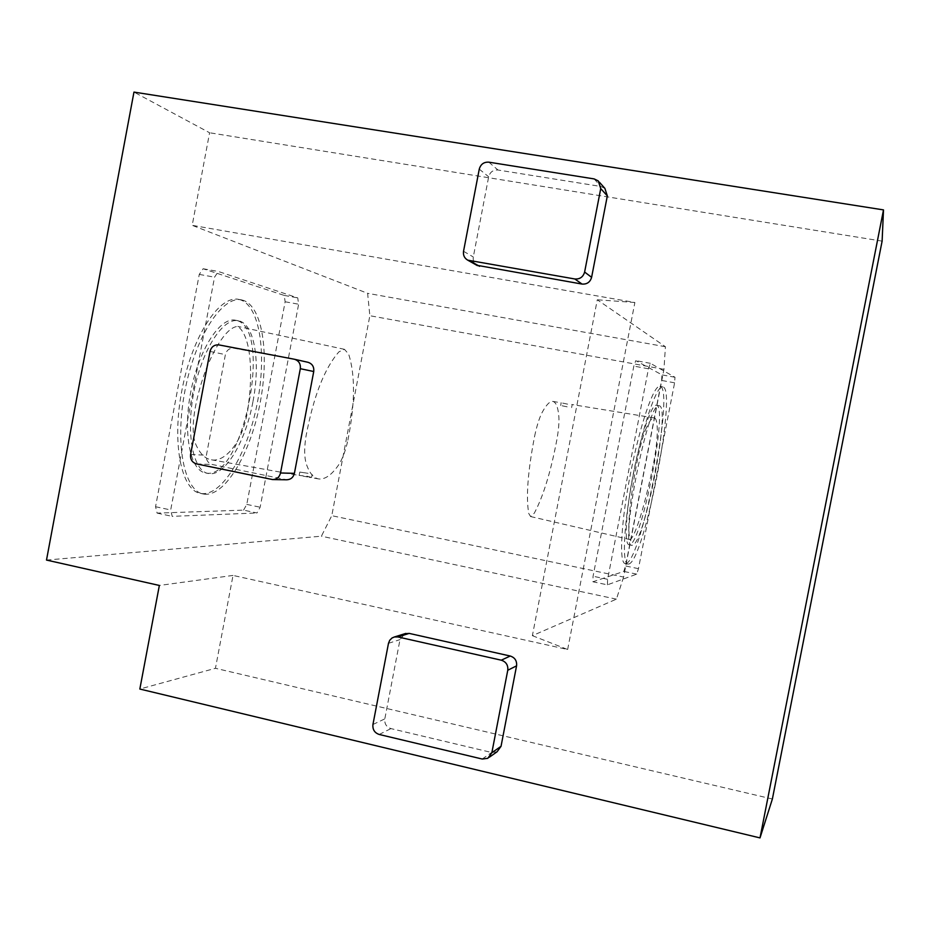 <?xml version="1.0" encoding="UTF-8"?>
<svg xmlns="http://www.w3.org/2000/svg" width="930" height="930" viewBox="0 0 930 930"><rect width="100%" height="100%" fill="white"/><g stroke="black" fill="none" stroke-linecap="round" stroke-linejoin="round"><path stroke-width="0.7" stroke-dasharray="4.65 3.49" d="M567.649 404.155L561.185 402.783L567.649 404.155M567.137 406.817L560.662 405.492L567.137 406.817M534.622 436.205C536.784 425.952 539.26 418.093 542.051 412.618C546.27 404.759 549.897 401.028 552.932 401.435C556.035 402.248 558 407.154 558.825 416.129C559.267 421.999 558.628 429.765 556.919 439.437C550.769 471.952 543.225 496.539 534.273 513.197L530.612 516.557L528.751 513.488C525.88 496.98 527.845 471.219 534.622 436.205M645.408 430.055C649.047 421.592 651.93 417.535 654.069 417.896C658.417 417.535 659.196 439.82 651.174 474.649C644.781 504.13 635.841 535.076 630.331 539.667C628.017 534.18 628.378 519.765 631.389 496.399C634.132 475.858 639.445 444.773 645.408 430.055M625.983 563.452L625.216 563.534C618.845 563.522 620.996 521.777 630.633 472.893C640.189 423.999 654.046 384.23 659.998 386.369C675.11 387.519 641.7 561.057 625.983 563.452M607.406 584.842L607.615 579.309L648.466 368.78L650.396 363.316L674.994 377.255L674.599 382.823L638.457 568.672L636.725 574.136L607.406 584.842L592.922 581.785L593.073 576.24L633.818 366.106L635.794 360.654L661.974 374.871L661.614 380.44L625.565 565.975L623.798 571.427L592.922 581.785M636.725 574.136L623.798 571.427M638.457 568.672L625.565 565.975M674.599 382.823L661.614 380.44M674.994 377.255L661.974 374.871M650.396 363.316L635.794 360.654M648.466 368.78L633.818 366.106M607.615 579.309L593.073 576.24M243.009 300.274L241.73 299.948C222.63 295.17 195.451 336.311 185.082 389.996C174.468 443.633 184.198 491.621 203.74 494.086C224.339 497.457 249.717 455.177 259.598 405.585C269.77 356.062 263.016 306.4 243.009 300.274M243.579 510.128L246.787 504.397L285.138 301.773L284.22 295.415L203.1 268.747L199.264 274.408L155.554 506.722L157.112 513.116L243.579 510.128L256.994 512.976L260.156 507.222L298.623 304.226L297.74 297.879L218.329 271.479L214.539 277.175L170.69 509.966L172.201 516.359L256.994 512.976M307.47 476.288L311.562 477.439L308.981 477.206L299.146 475.416L307.47 476.288M308.039 473.3L299.786 472.091L308.039 473.3M623.6 577.053L616.404 599.153L532.379 635.667L597.281 299.786L665.427 346.727L663.95 369.326L623.6 577.053L331.777 515.685L369.849 315.712L367.617 293.322L192.196 225.339L209.587 132.758L133.966 92.093M663.95 369.326L369.849 315.712M46.5 560.069L321.396 536.192L331.777 515.685M604.884 188.383L600.873 186.465L498.003 170.016C493.179 169.737 490.064 172.004 488.669 176.793L473.3 256.982C472.8 260.505 473.951 263.271 476.765 265.259M497.085 751.777L491.621 752.486L390.937 728.597C386.403 727.016 384.357 723.773 384.822 718.867L400.005 639.619L404.806 633.725M294.229 359.224L234.128 348.25C229.629 347.878 226.711 350.005 225.386 354.621L206.402 455.247C205.949 460.025 207.878 463.105 212.191 464.477L286.696 479.787M532.379 635.667L567.649 649.5L233.023 575.426L215.446 668.298L139.837 689.037M567.649 649.5L634.876 302.494L192.196 225.339M882.117 241.126L209.587 132.758M772.377 799.01L215.446 668.298M634.876 302.494L597.281 299.786M665.427 346.727L367.617 293.322M233.023 575.426L159.356 585.458M616.404 599.153L321.396 536.192M246.787 504.397L260.156 507.222M285.138 301.773L298.623 304.226M284.22 295.415L297.74 297.879M203.1 268.747L218.329 271.479M199.264 274.408L214.539 277.175M155.554 506.722L170.69 509.966M157.112 513.116L172.201 516.359M347.901 440.134C355.086 403.748 355.341 375.104 348.68 354.179L344.472 349.331L338.95 351.819C324.5 368.28 313.538 396.331 306.051 435.996C304.18 447.656 304.238 456.851 306.202 463.605C309.272 472.952 313.491 478.067 318.874 478.973C325.082 479.531 331.557 474.998 338.299 465.395C342.356 459.339 345.565 450.922 347.901 440.134M195.486 443.622C199.659 453.422 204.972 458.816 211.447 459.804C224.304 462.675 244.706 442.482 248.589 403.504C252.96 370.605 250.623 335.312 237.801 326.407C227.06 327 214.911 347.146 205.983 369.489C197.753 391.577 188.93 425.777 195.486 443.622M252.995 401.388C260.609 362.735 254.715 324.547 239.115 320.931L238.417 320.769C223.258 317.118 202.008 349.68 193.905 391.646C185.593 433.566 193.068 471.475 208.529 473.556C224.839 476.985 245.729 441.657 252.995 401.388M236.255 320.397L235.557 320.234C220.34 316.572 199.032 349.11 190.929 391.053C182.629 432.973 190.162 470.871 205.681 472.963C242.904 481.682 273.664 327.976 236.255 320.397M240.161 299.751L238.859 299.425C219.689 294.636 192.44 335.742 182.082 389.403C171.469 443.017 181.269 491.005 200.892 493.481C221.584 496.876 247.02 454.619 256.889 405.05C267.061 355.551 260.237 305.889 240.161 299.751M628.715 564.022L627.959 564.103C621.67 564.115 623.89 522.358 633.539 473.463C643.095 424.545 656.882 384.753 662.765 386.88C677.691 387.996 644.258 561.592 628.715 564.022M632.365 545.259L631.865 545.282C618.996 548.375 648.396 398.61 659.265 405.794C671.158 406.178 644.42 544.585 632.365 545.259M633.191 474.486C640.584 435.845 651.825 403.155 656.499 405.282C668.542 405.689 641.816 544.05 629.622 544.689L629.122 544.713C624.077 545.061 625.75 512.291 633.191 474.486M388.484 643.316L400.005 639.619M482.217 759.031L491.621 752.486M379.196 734.467L390.937 728.597M372.942 724.493L384.822 718.867M594.13 178.92L600.873 186.465M488.82 162.169L498.003 170.016M479.264 169.132L488.669 176.793M463.535 251.286L473.3 256.982M218.969 344.914L234.128 348.25M210.029 351.435L225.386 354.621M190.604 454.468L206.402 455.247M196.521 463.907L212.191 464.477M271.444 479.427L285.51 479.636M552.932 401.435L561.185 402.783L560.662 405.492M572.183 404.608L571.613 407.596M530.612 516.557L630.331 539.667M654.069 417.896L571.706 404.492M311.562 477.439L312.143 474.405M299.146 475.416L299.786 472.091M489.296 757.253L487.808 758.31M599.385 182.187L598.234 180.885M344.472 349.331L237.801 326.407M318.874 478.973L308.981 477.206M211.447 459.804L299.379 475.497M238.417 320.769L235.557 320.234M208.529 473.556L205.681 472.963M241.73 299.948L238.859 299.425M203.74 494.086L200.892 493.481M625.216 563.534L627.959 564.103M659.998 386.369L662.765 386.88M629.122 544.713L631.865 545.282M656.499 405.282L659.265 405.794"/><path stroke-width="1.4" d="M760.008 837.907L139.837 689.037L159.356 585.458L46.5 560.069L133.966 92.093L883.5 209.901L882.117 241.126L772.377 799.01L760.008 837.907L883.5 209.901M476.765 265.259L582.029 284.069C586.97 284.417 590.166 282.174 591.608 277.326L607.325 195.893L604.884 188.383L599.385 182.187M404.806 633.725L409.188 633.4L510.245 656.022C514.929 657.58 517.034 660.858 516.569 665.845L501.038 746.313L497.085 751.777L489.296 757.253M272.978 479.578L286.696 479.787C290.741 479.613 293.31 477.462 294.403 473.347L313.736 371.523C314.2 366.78 312.282 363.711 307.981 362.293L307.784 362.258M388.484 643.316L389.74 640.247L392.053 637.968L394.436 636.957L397.877 636.945L501.282 660.184C506.083 661.788 508.245 665.136 507.768 670.251L491.854 752.707L487.808 758.31L482.217 759.031L379.196 734.467C374.558 732.84 372.477 729.527 372.942 724.493L388.484 643.316M584.621 272.048L600.734 188.592L598.234 180.885L594.13 178.92L488.82 162.169C483.879 161.901 480.694 164.215 479.264 169.132L463.535 251.286C463.012 255.262 464.419 258.215 467.755 260.168L574.821 278.977C579.89 279.326 583.157 277.024 584.621 272.048L591.608 277.326M280.535 472.986L300.32 368.699C300.785 363.851 298.821 360.7 294.438 359.259L218.969 344.914C214.365 344.542 211.377 346.716 210.029 351.435L190.604 454.468C190.15 459.35 192.126 462.501 196.521 463.907L272.653 479.578C276.791 479.392 279.419 477.195 280.535 472.986L294.403 473.347M397.877 636.945L409.188 633.4M501.282 660.184L510.245 656.022M507.768 670.251L516.569 665.845M491.854 752.707L501.038 746.313M600.734 188.592L607.325 195.893M469.917 260.865L479.543 266.329M574.821 278.977L582.029 284.069M300.32 368.699L313.736 371.523M405.817 633.411L394.436 636.957M477.439 265.643L467.755 260.168M307.981 362.293L294.438 359.259"/></g></svg>
